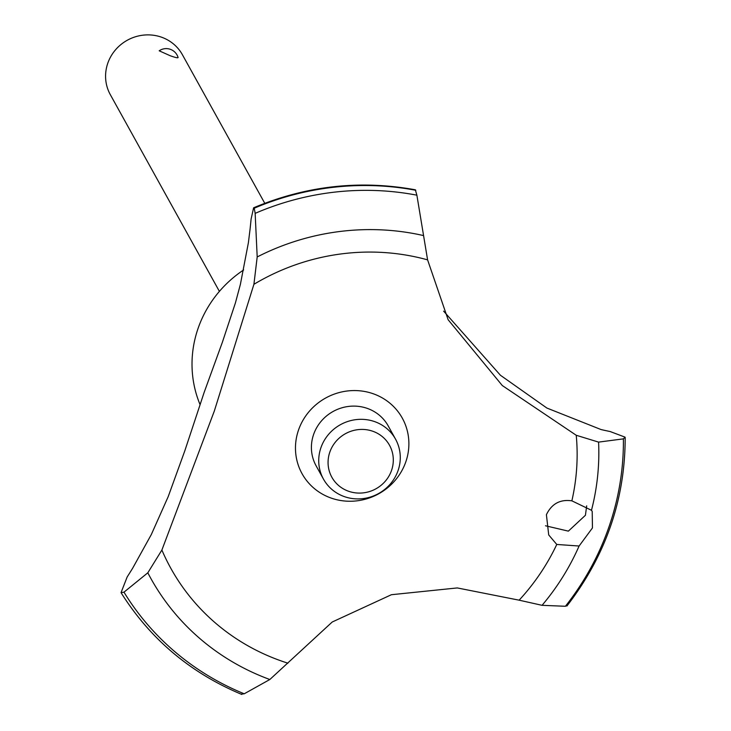 <?xml version="1.0" encoding="UTF-8"?>
<svg xmlns="http://www.w3.org/2000/svg" width="731" height="731" viewBox="0 0 731 731"><rect width="100%" height="100%" fill="white"/><g stroke="black" fill="none" stroke-linecap="round" stroke-linejoin="round"><path stroke-width="1.1" d="M200.02 404.517A113.661 108.581 -29 0 1 243.651 269.94M204.104 392.529L222.37 342.263L235.419 302.908L240.389 284.368L248.385 242.747L250.075 229.095A824.02 787.168 151 0 0 251.099 219.062L253.611 207.787L254.242 208.207L255.156 213.361L257.193 256.956L253.913 284.304L214.338 410.996L161.889 550.041L147.817 572.802L123.978 592.165L121.044 592.64L127.167 576.96A824.02 787.168 151 0 0 132.64 568.252L151.317 534.544L168.221 496.587L184.779 450.917L204.104 392.529M592.448 527.946L579.107 546.02L556.766 544.458L548.716 534.946L546.404 514.697C551.667 503.769 560.156 499.145 571.87 500.836L591.48 510.284L592.211 511.435L592.448 527.946M556.766 544.458A217.957 208.207 -29 0 1 519.138 600.178L542.064 605.323L565.419 606.273L566.836 605.359M545.509 525.781L568.371 531.135L585.421 515.282L586.682 505.852M170.186 55.73L159.194 50.804A12.363 12.363 0 0 1 178.108 57.557L178.026 57.374C178.263 58.224 175.65 57.676 170.186 55.73M264.777 203.3L182.384 54.697A41.201 39.355 151 0 0 159.55 36.55A41.201 39.355 151 0 0 115.343 50.028A41.201 39.355 151 0 0 110.317 94.655L219.401 291.386M371.247 430.751A32.959 31.488 151 0 0 329.818 452.123A32.959 31.488 151 0 0 350.122 491.753A32.959 31.488 151 0 0 391.551 470.389A32.959 31.488 151 0 0 371.247 430.751M346.302 497.244A41.201 39.355 -29 0 1 323.467 479.097A41.201 39.355 -29 0 1 328.493 434.47A41.201 39.355 -29 0 1 372.709 420.992A41.201 39.355 -29 0 1 395.535 439.139A41.201 39.355 -29 0 1 390.509 483.776A41.201 39.355 -29 0 1 346.302 497.244M323.467 479.097L316.148 465.885A41.201 39.355 -29 0 1 321.165 421.257A41.201 39.355 -29 0 1 365.381 407.779A41.201 39.355 -29 0 1 388.216 425.926L395.535 439.139M443.626 311.132L500.443 375.268L546.898 408.053L601.028 429.545A259.569 247.955 151 0 0 610.065 431.509L625.014 437.129L623.388 438.865L598.579 442.109L576.238 435.274L502.298 385.548L448.13 319.73L427.589 259.861L416.88 195.177M241.367 694.048L244.218 693.792L269.84 679.51L332.221 622.008L391.405 594.714L457.277 587.934L519.138 600.178M287.923 663.181A217.957 208.207 -29 0 1 161.889 550.041M253.913 284.304A217.957 208.207 -29 0 1 427.589 259.861M576.238 435.274A217.957 208.207 -29 0 1 571.87 500.836M298.522 430.029A57.301 54.734 -29 0 1 370.544 392.885A57.301 54.734 -29 0 1 405.833 461.782A57.301 54.734 -29 0 1 333.82 498.935A57.301 54.734 -29 0 1 298.522 430.029M625.069 437.211L625.179 437.631C625.124 499.584 605.688 555.724 566.881 606.036M255.156 213.361A270.726 258.619 -29 0 1 416.871 195.177L415.345 189.804C360.145 179.735 306.234 185.729 253.611 207.787M241.824 694.45C190.499 673.004 150.257 639.095 121.09 592.731L121.09 592.722M254.242 208.207A273.577 261.342 -29 0 1 415.811 190.288M254.196 208.125A273.577 261.342 -29 0 1 415.756 190.197M579.098 546.02A240.344 229.598 -29 0 1 542.064 605.323M623.388 438.865A270.726 258.619 -29 0 1 608.969 526.877A270.726 258.619 -29 0 1 565.419 606.264M598.579 442.118A240.344 229.598 -29 0 1 591.48 510.284M244.218 693.792A270.726 258.619 -29 0 1 123.978 592.165M269.83 679.51A240.344 229.598 -29 0 1 147.817 572.802M257.193 256.946A240.344 229.598 -29 0 1 423.551 235.583"/></g></svg>
